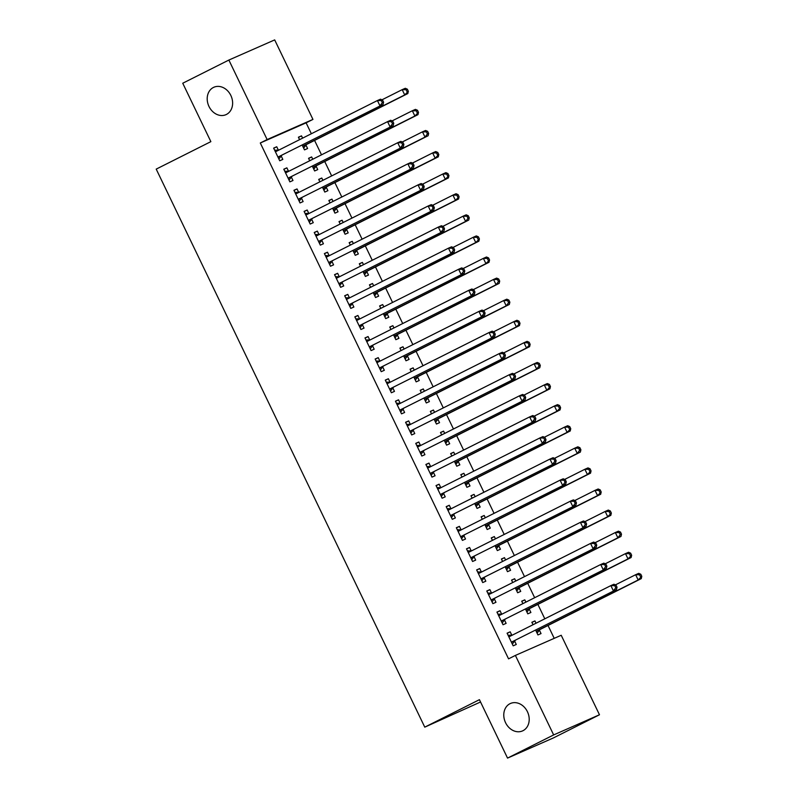<?xml version="1.0" encoding="UTF-8"?>
<svg xmlns="http://www.w3.org/2000/svg" width="798" height="798" viewBox="0 0 798 798"><rect width="100%" height="100%" fill="white"/><g stroke="black" fill="none" stroke-linecap="round" stroke-linejoin="round"><path stroke-width="1.2" d="M509.992 703.696A14.982 12.229 66.3 0 1 510.461 703.487A14.982 12.229 66.3 0 1 527.558 711.986A14.982 12.229 66.3 0 1 522.989 730.699A14.982 12.229 66.3 0 1 522.52 730.918A14.982 12.229 66.3 0 1 505.423 722.409A14.982 12.229 66.3 0 1 509.992 703.696M213.415 87.461A14.982 12.229 66.3 0 1 213.884 87.241A14.982 12.229 66.3 0 1 230.981 95.75A14.982 12.229 66.3 0 1 226.413 114.453A14.982 12.229 66.3 0 1 225.944 114.673A14.982 12.229 66.3 0 1 208.847 106.164A14.982 12.229 66.3 0 1 213.415 87.461M554.211 638.34L548.027 625.482M544.805 618.809L537.872 604.395M534.66 597.712L527.717 583.308M524.505 576.625L517.573 562.211M514.361 555.538L507.418 541.124M504.206 534.451L497.274 520.037M494.062 513.353L487.119 498.95M483.907 492.266L476.975 477.852M473.763 471.179L466.82 456.765M463.608 450.092L456.675 435.678M453.464 428.995L446.521 414.591M443.309 407.908L436.376 393.494M433.154 386.821L426.222 372.407M423.01 365.723L416.077 351.32M412.855 344.636L405.923 330.232M402.711 323.549L395.778 309.135M392.556 302.462L385.624 288.048M382.412 281.365L375.479 266.961M372.257 260.278L365.324 245.874M362.112 239.191L355.18 224.777M351.958 218.103L345.025 203.69M341.813 197.006L334.871 182.602M331.659 175.919L324.726 161.505M321.514 154.832L314.572 140.418M311.36 133.745L306.113 122.842L312.946 119.411L267.131 139.56L228.866 60.05L274.682 39.9L312.946 119.411M561.213 635.268L599.478 714.769L553.652 734.928L515.388 655.417L561.213 635.268M553.652 734.928L507.538 758.1L553.363 737.951L599.478 714.769M480.536 701.991L424.765 727.148L156.209 169.116L210.862 141.645L182.742 83.231L228.866 60.05M521.782 601.353L524.795 599.837L521.702 601.193L522.88 603.637M524.795 599.837L525.902 602.121M529.244 609.074L530.889 612.485L527.787 613.852L525.493 609.064M497.014 612.246L500.027 610.729L496.935 612.086L503.029 624.744L506.122 623.378L504.476 619.966M500.027 610.729L501.673 614.141M501.473 559.169L504.496 557.652L501.403 559.019L502.58 561.453M504.496 557.652L505.593 559.937M508.944 566.899L510.59 570.311L507.488 571.667L505.194 566.889M476.705 570.061L479.728 568.545L476.635 569.912L482.72 582.56L485.822 581.203L484.177 577.792M479.728 568.545L481.374 571.957M481.174 516.994L484.196 515.478L481.104 516.835L482.281 519.279M484.196 515.478L485.294 517.762M488.645 524.715L490.291 528.126L487.189 529.493L484.895 524.705M456.406 527.887L459.429 526.371L456.336 527.727L462.421 540.386L465.523 539.019L463.877 535.608M459.429 526.371L461.074 529.782M460.875 474.81L463.897 473.294L460.805 474.66L461.982 477.094M463.897 473.294L464.995 475.578M468.346 482.531L469.992 485.952L466.89 487.309L464.586 482.531M436.107 485.703L439.129 484.187L436.037 485.553L442.122 498.201L445.224 496.845L443.578 493.433M439.129 484.187L440.775 487.598M440.576 432.636L443.598 431.12L440.506 432.476L441.683 434.92M443.598 431.12L444.695 433.404M448.047 440.356L449.693 443.768L446.591 445.134L444.286 440.346M415.808 443.528L418.83 442.012L415.738 443.369L421.823 456.027L424.925 454.661L423.279 451.249M418.83 442.012L420.476 445.424M420.277 390.451L423.299 388.935L420.207 390.302L421.374 392.736M423.299 388.935L424.396 391.219M427.748 398.172L429.394 401.594L426.292 402.95L423.987 398.162M395.509 401.344L398.531 399.828L395.439 401.195L401.524 413.843L404.626 412.486L402.98 409.065M398.531 399.828L400.177 403.239M399.978 348.277L403 346.761L399.908 348.118L401.075 350.561M403 346.761L404.097 349.045M407.449 355.998L409.095 359.409L405.992 360.776L403.688 355.988M375.21 359.17L378.232 357.654L375.14 359.01L381.225 371.669L384.327 370.302L382.681 366.89M378.232 357.654L379.878 361.065M379.678 306.093L382.701 304.577L379.609 305.943L380.776 308.377M382.701 304.577L383.798 306.861M387.15 313.814L388.796 317.235L385.693 318.592L383.389 313.804M354.911 316.986L357.933 315.469L354.841 316.836L360.925 329.484L364.028 328.128L362.382 324.706M357.933 315.469L359.579 318.881M359.379 263.919L362.402 262.402L359.309 263.759L360.477 266.203M362.402 262.402L363.499 264.677M366.851 271.639L368.486 275.051L365.394 276.417L363.09 271.629M334.611 274.811L337.634 273.295L334.542 274.652L340.626 287.31L343.719 285.943L342.083 282.532M337.634 273.295L339.28 276.707M339.08 221.734L342.103 220.218L339.01 221.585L340.177 224.019M342.103 220.218L343.2 222.502M346.551 229.455L348.187 232.876L345.095 234.233L342.791 229.445M314.312 232.627L317.335 231.111L314.242 232.477L320.327 245.126L323.419 243.769L321.784 240.348M317.335 231.111L318.981 234.522M318.781 179.56L321.803 178.034L318.701 179.4L319.878 181.844M321.803 178.034L322.901 180.318M326.252 187.281L327.888 190.692L324.796 192.059L322.492 187.271M294.013 190.453L297.036 188.936L293.933 190.293L300.028 202.951L303.12 201.585L301.484 198.173M297.036 188.936L298.681 192.348M298.482 137.376L301.504 135.859L298.402 137.216L299.579 139.66M301.504 135.859L302.602 138.144M305.953 145.096L307.589 148.518L304.497 149.874L302.193 145.086M273.714 148.268L276.736 146.752L273.634 148.119L279.729 160.767L282.821 159.41L281.185 155.989M276.736 146.752L278.382 150.164M306.113 122.842L260.298 142.992L508.555 658.849L515.388 655.417M283.869 169.356L286.881 167.839L283.789 169.206L289.874 181.854L292.976 180.498L291.33 177.086M286.881 167.839L288.527 171.261M308.627 158.463L311.649 156.947L308.557 158.313L309.734 160.747M311.649 156.947L312.756 159.231M316.098 166.193L317.744 169.605L314.641 170.962L312.347 166.184M304.168 211.54L307.18 210.024L304.088 211.38L310.183 224.038L313.275 222.672L311.629 219.26M307.18 210.024L308.826 213.435M328.936 200.647L331.948 199.131L328.856 200.488L330.033 202.931M331.948 199.131L333.055 201.415M336.397 208.368L338.043 211.779L334.951 213.146L332.646 208.358M324.467 253.724L327.479 252.198L324.387 253.565L330.482 266.213L333.574 264.856L331.928 261.445M327.479 252.198L329.125 255.619M349.235 242.821L352.247 241.305L349.155 242.672L350.332 245.106M352.247 241.305L353.354 243.59M356.696 250.552L358.342 253.964L355.25 255.32L352.945 250.542M344.766 295.898L347.778 294.382L344.686 295.739L350.781 308.397L353.873 307.031L352.227 303.619M347.778 294.382L349.424 297.794M369.534 285.006L372.546 283.49L369.454 284.846L370.631 287.29M372.546 283.49L373.654 285.774M376.995 292.726L378.641 296.138L375.549 297.504L373.245 292.716M365.065 338.083L368.087 336.556L364.985 337.923L371.08 350.571L374.172 349.215L372.526 345.803M368.087 336.556L369.723 339.978M389.833 327.19L392.855 325.664L389.753 327.03L390.93 329.464M392.855 325.664L393.953 327.948M397.294 334.911L398.94 338.322L395.848 339.679L393.544 334.901M385.364 380.257L388.387 378.741L385.284 380.097L391.379 392.756L394.471 391.389L392.825 387.978M388.387 378.741L390.023 382.152M410.132 369.364L413.155 367.848L410.052 369.205L411.229 371.649M413.155 367.848L414.252 370.132M417.593 377.085L419.239 380.496L416.147 381.863L413.843 377.075M405.663 422.441L408.686 420.915L405.584 422.282L411.678 434.94L414.77 433.573L413.125 430.162M408.686 420.915L410.322 424.337M430.431 411.549L433.454 410.022L430.351 411.389L431.528 413.823M433.454 410.022L434.551 412.307M437.893 419.269L439.538 422.681L436.446 424.037L434.142 419.259M425.962 464.616L428.985 463.099L425.883 464.456L431.977 477.114L435.07 475.758L433.424 472.336M428.985 463.099L430.621 466.511M450.73 453.723L453.753 452.207L450.651 453.563L451.828 456.007M453.753 452.207L454.85 454.491M458.192 461.444L459.838 464.855L456.745 466.222L454.441 461.434M446.262 506.8L449.284 505.274L446.182 506.64L452.276 519.299L455.369 517.932L453.733 514.52M449.284 505.274L450.92 508.695M471.029 495.907L474.052 494.381L470.95 495.748L472.127 498.191M474.052 494.381L475.149 496.665M478.501 503.628L480.137 507.039L477.044 508.396L474.74 503.618M466.561 548.974L469.583 547.458L466.481 548.825L472.576 561.473L475.668 560.116L474.032 556.695M469.583 547.458L471.219 550.869M491.329 538.081L494.351 536.565L491.249 537.922L492.426 540.366M494.351 536.565L495.448 538.85M498.8 545.802L500.436 549.214L497.344 550.58L495.039 545.792M486.86 591.158L489.882 589.642L486.78 590.999L492.875 603.657L495.967 602.29L494.331 598.879M489.882 589.642L491.528 593.054M511.628 580.266L514.65 578.74L511.548 580.106L512.725 582.55M514.65 578.74L515.747 581.024M519.099 587.986L520.735 591.398L517.643 592.764L515.338 587.976M507.159 633.333L510.181 631.817L507.089 633.183L513.174 645.831L516.266 644.475L514.63 641.053M510.181 631.817L511.827 635.228M531.927 622.44L534.949 620.924L531.857 622.28L533.024 624.724M534.949 620.924L536.047 623.208M539.398 630.161L541.034 633.582L537.942 634.939L535.638 630.151M260.298 142.992L267.131 139.56M507.538 758.1L479.428 699.676L424.765 727.148M278.841 156.627L383.05 104.458L278.841 156.627A2.344 1.915 -113.7 0 0 278.273 157.106L278.083 157.356M382.342 102.713L379.958 105.815L377.414 100.548L380.516 99.181L382.571 100.059L381.324 100.598L382.342 102.713L383.579 102.164L382.571 100.059M275.28 151.53L275.589 151.53A2.344 1.915 -113.7 0 0 276.308 151.361L377.414 100.548L381.324 100.598M281.933 155.271A2.344 1.915 -113.7 0 0 281.375 155.74L278.881 159.011M274.632 150.184L278.682 150.164M383.05 104.458L383.579 102.164M300.327 139.281L299.4 139.291M303.649 148.119L306.143 144.847A2.344 1.915 66.3 0 1 306.701 144.378L407.818 93.566L404.726 94.922L402.182 89.655L381.983 99.81M302.851 146.463L303.041 146.214A2.344 1.915 66.3 0 1 303.609 145.735L404.726 94.922L408.347 91.271L407.339 89.167L406.092 89.705L407.11 91.82M406.092 89.705L402.182 89.655L405.284 88.289L407.339 89.167M408.347 91.271L407.818 93.566M288.986 177.725L393.205 125.545L288.986 177.725A2.344 1.915 -113.7 0 0 288.427 178.193L288.238 178.443M392.496 123.8L390.102 126.912L387.569 121.635L390.661 120.269L392.716 121.146L391.479 121.695L392.496 123.8L393.733 123.261L392.716 121.146M285.435 172.617L285.744 172.617A2.344 1.915 -113.7 0 0 286.452 172.448L387.569 121.635L391.479 121.695M292.088 176.358A2.344 1.915 -113.7 0 0 291.519 176.837L289.036 180.099M284.786 171.271L288.826 171.251M393.205 125.545L393.733 123.261M299.14 198.812L403.349 146.633L299.14 198.812A2.344 1.915 -113.7 0 0 298.572 199.281L298.382 199.53M402.641 144.887L400.257 147.999L397.713 142.722L400.815 141.366L402.87 142.234L401.633 142.782L402.641 144.887L403.878 144.348L402.87 142.234M295.579 193.705L295.888 193.705A2.344 1.915 -113.7 0 0 296.607 193.535L397.713 142.722L401.633 142.782M302.233 197.445A2.344 1.915 -113.7 0 0 301.674 197.924L299.18 201.196M294.931 192.368L298.981 192.348M403.349 146.633L403.878 144.348M310.482 160.378L309.554 160.378M313.804 169.206L316.287 165.934A2.344 1.915 66.3 0 1 316.856 165.465L417.972 114.653L414.87 116.009L412.337 110.742L392.127 120.897M313.006 167.55L313.195 167.301A2.344 1.915 66.3 0 1 313.754 166.832L414.87 116.009L418.501 112.368L417.484 110.254L416.247 110.802L417.264 112.907M416.247 110.802L412.337 110.742L415.429 109.376L417.484 110.254M418.501 112.368L417.972 114.653M320.626 181.465L319.699 181.465M323.948 190.293L326.442 187.031A2.344 1.915 66.3 0 1 327 186.552L428.117 135.74L425.025 137.106L422.481 131.83L402.282 141.984M323.15 188.637L323.34 188.388A2.344 1.915 66.3 0 1 323.908 187.919L425.025 137.106L427.409 133.994L428.646 133.456L427.638 131.341L426.401 131.889L427.409 133.994M426.401 131.889L422.481 131.83L425.583 130.473L427.638 131.341M428.646 133.456L428.117 135.74M309.285 219.899L413.504 167.73L309.285 219.899A2.344 1.915 -113.7 0 0 308.726 220.378L308.537 220.627M412.795 165.984L410.401 169.086L407.868 163.819L410.96 162.453L413.015 163.331L411.778 163.869L412.795 165.984L414.032 165.435L413.015 163.331M305.734 214.802L306.043 214.792A2.344 1.915 -113.7 0 0 306.751 214.632L407.868 163.819L411.778 163.869M312.387 218.542A2.344 1.915 -113.7 0 0 311.819 219.011L309.335 222.283M305.085 213.455L309.125 213.435M413.504 167.73L414.032 165.435M319.439 240.986L423.648 188.817L319.439 240.986A2.344 1.915 -113.7 0 0 318.871 241.465L318.681 241.714M422.94 187.071L420.556 190.173L418.022 184.907L421.115 183.54L423.169 184.418L421.933 184.966L422.94 187.071L424.177 186.523L423.169 184.418M315.878 235.889L316.188 235.889A2.344 1.915 -113.7 0 0 316.906 235.719L418.022 184.907L421.933 184.966M322.532 239.629A2.344 1.915 -113.7 0 0 321.973 240.098L319.479 243.37M315.23 234.542L319.28 234.522M423.648 188.817L424.177 186.523M330.781 202.552L329.853 202.562M334.103 211.39L336.586 208.118A2.344 1.915 66.3 0 1 337.155 207.65L438.272 156.837L435.169 158.194L432.636 152.917L412.426 163.081M333.305 209.734L333.494 209.475A2.344 1.915 66.3 0 1 334.053 209.006L435.169 158.194L438.8 154.543L437.783 152.438L436.546 152.977L437.563 155.091M436.546 152.977L432.636 152.917L435.728 151.56L437.783 152.438M438.8 154.543L438.272 156.837M340.926 223.649L339.998 223.649M344.247 232.477L346.741 229.206A2.344 1.915 66.3 0 1 347.3 228.737L448.416 177.924L445.324 179.281L442.79 174.014L422.581 184.168M343.449 230.822L343.639 230.572A2.344 1.915 66.3 0 1 344.207 230.093L445.324 179.281L448.945 175.63L447.937 173.525L446.7 174.064L447.708 176.178M446.7 174.064L442.79 174.014L445.883 172.647L447.937 173.525M448.945 175.63L448.416 177.924M329.594 262.083L433.803 209.904L329.594 262.083A2.344 1.915 -113.7 0 0 329.025 262.552L328.836 262.801M433.095 208.158L430.701 211.271L428.167 205.994L431.259 204.637L433.314 205.505L432.077 206.054L433.095 208.158L434.331 207.62L433.314 205.505M326.033 256.976L326.342 256.976A2.344 1.915 -113.7 0 0 327.05 256.806L428.167 205.994L432.077 206.054M332.686 260.717A2.344 1.915 -113.7 0 0 332.118 261.195L329.634 264.457M325.385 255.629L329.424 255.609M433.803 209.904L434.331 207.62M351.08 244.737L350.152 244.737M354.402 253.565L356.886 250.293A2.344 1.915 66.3 0 1 357.454 249.824L458.571 199.011L455.468 200.378L452.935 195.101L432.725 205.256M353.604 251.909L353.793 251.659A2.344 1.915 66.3 0 1 354.362 251.19L455.468 200.378L459.099 196.727L458.082 194.612L456.845 195.161L457.862 197.266M456.845 195.161L452.935 195.101L456.027 193.734L458.082 194.612M459.099 196.727L458.571 199.011M339.739 283.17L443.947 230.991L339.739 283.17A2.344 1.915 -113.7 0 0 339.18 283.639L338.98 283.889M443.239 229.245L440.855 232.358L438.321 227.081L441.414 225.724L443.469 226.592L442.232 227.141L443.239 229.245L444.486 228.707L443.469 226.592M336.177 278.063L336.487 278.063A2.344 1.915 -113.7 0 0 337.205 277.894L438.321 227.081L442.232 227.141M342.831 281.804A2.344 1.915 -113.7 0 0 342.272 282.283L339.778 285.554M335.529 276.726L339.579 276.707M443.947 230.991L444.486 228.707M361.225 265.824L360.297 265.824M364.546 274.662L367.04 271.39A2.344 1.915 66.3 0 1 367.599 270.911L468.715 220.098L465.623 221.465L463.089 216.188L442.88 226.343M363.748 272.996L363.938 272.746A2.344 1.915 66.3 0 1 364.506 272.278L465.623 221.465L468.007 218.353L469.254 217.814L468.236 215.699L467 216.248L468.007 218.353M467 216.248L463.089 216.188L466.182 214.832L468.236 215.699M469.254 217.814L468.715 220.098M349.893 304.257L454.102 252.088L349.893 304.257A2.344 1.915 -113.7 0 0 349.325 304.736L349.135 304.986M453.394 250.343L451.01 253.445L448.466 248.178L451.558 246.811L453.613 247.689L452.376 248.228L453.394 250.343L454.631 249.794L453.613 247.689M346.332 299.16L346.641 299.15A2.344 1.915 -113.7 0 0 347.349 298.991L448.466 248.178L452.376 248.228M352.985 302.901A2.344 1.915 -113.7 0 0 352.417 303.37L349.933 306.641M345.684 297.814L349.724 297.794M454.102 252.088L454.631 249.794M360.038 325.345L464.246 273.175L360.038 325.345A2.344 1.915 -113.7 0 0 359.479 325.823L359.28 326.073M463.538 271.43L461.154 274.532L458.621 269.265L461.713 267.899L463.768 268.776L462.531 269.325L463.538 271.43L464.785 270.881L463.768 268.776M356.477 320.247L356.786 320.247A2.344 1.915 -113.7 0 0 357.504 320.078L458.621 269.265L462.531 269.325M363.13 323.988A2.344 1.915 -113.7 0 0 362.571 324.457L360.078 327.729M355.828 318.901L359.878 318.881M464.246 273.175L464.785 270.881M370.192 346.442L474.401 294.262L370.192 346.442A2.344 1.915 -113.7 0 0 369.624 346.911L369.434 347.16M473.693 292.517L471.309 295.629L468.765 290.352L471.867 288.996L473.912 289.864L472.675 290.412L473.693 292.517L474.93 291.978L473.912 289.864M366.631 341.335L366.94 341.335A2.344 1.915 -113.7 0 0 367.649 341.165L468.765 290.352L472.675 290.412M373.284 345.075A2.344 1.915 -113.7 0 0 372.716 345.554L370.232 348.816M365.983 339.988L370.023 339.968M474.401 294.262L474.93 291.978M380.337 367.529L484.546 315.35L380.337 367.529A2.344 1.915 -113.7 0 0 379.778 367.998L379.579 368.247M483.837 313.614L481.453 316.716L478.92 311.439L482.012 310.083L484.067 310.961L482.83 311.499L483.837 313.614L485.084 313.065L484.067 310.961M376.776 362.422L377.095 362.422A2.344 1.915 -113.7 0 0 377.803 362.252L478.92 311.439L482.83 311.499M383.439 366.162A2.344 1.915 -113.7 0 0 382.87 366.641L380.377 369.913M376.137 361.085L380.177 361.065M484.546 315.35L485.084 313.065M390.491 388.616L494.7 336.447L390.491 388.616A2.344 1.915 -113.7 0 0 389.923 389.095L389.733 389.344M493.992 334.701L491.608 337.803L489.064 332.537L492.166 331.17L494.211 332.048L492.974 332.586L493.992 334.701L495.229 334.153L494.211 332.048M386.93 383.519L387.239 383.519A2.344 1.915 -113.7 0 0 387.948 383.349L489.064 332.537L492.974 332.586M393.584 387.259A2.344 1.915 -113.7 0 0 393.025 387.728L390.531 391M386.282 382.172L390.322 382.152M494.7 336.447L495.229 334.153M400.636 409.703L504.855 357.534L400.636 409.703A2.344 1.915 -113.7 0 0 400.077 410.182L399.888 410.431M504.146 355.788L501.752 358.891L499.219 353.624L502.311 352.257L504.366 353.135L503.129 353.684L504.146 355.788L505.383 355.24L504.366 353.135M397.075 404.606L397.394 404.606A2.344 1.915 -113.7 0 0 398.102 404.436L499.219 353.624L503.129 353.684M403.738 408.347A2.344 1.915 -113.7 0 0 403.17 408.815L400.686 412.087M396.436 403.259L400.476 403.239M504.855 357.534L505.383 355.24M410.79 430.8L514.999 378.621L410.79 430.8A2.344 1.915 -113.7 0 0 410.222 431.269L410.032 431.519M514.291 376.875L511.907 379.988L509.363 374.711L512.466 373.354L514.51 374.222L513.274 374.771L514.291 376.875L515.528 376.337L514.51 374.222M407.229 425.693L407.539 425.693A2.344 1.915 -113.7 0 0 408.247 425.524L509.363 374.711L513.274 374.771M413.883 429.434A2.344 1.915 -113.7 0 0 413.324 429.913L410.83 433.174M406.581 424.346L410.621 424.337M514.999 378.621L515.528 376.337M420.935 451.887L525.154 399.708L420.935 451.887A2.344 1.915 -113.7 0 0 420.376 452.356L420.187 452.616M524.446 397.973L522.052 401.075L519.518 395.798L522.61 394.441L524.665 395.319L523.428 395.858L524.446 397.973L525.683 397.424L524.665 395.319M417.374 446.78L417.693 446.78A2.344 1.915 -113.7 0 0 418.401 446.611L519.518 395.798L523.428 395.858M424.037 450.531A2.344 1.915 -113.7 0 0 423.469 451L420.985 454.271M416.736 445.444L420.775 445.424M525.154 399.708L525.683 397.424M431.09 472.975L535.298 420.805L431.09 472.975A2.344 1.915 -113.7 0 0 430.521 473.453L430.331 473.703M534.59 419.06L532.206 422.162L529.663 416.895L532.765 415.529L534.82 416.406L533.573 416.945L534.59 419.06L535.827 418.511L534.82 416.406M427.529 467.877L427.838 467.877A2.344 1.915 -113.7 0 0 428.546 467.708L529.663 416.895L533.573 416.945M434.182 471.618A2.344 1.915 -113.7 0 0 433.623 472.087L431.129 475.359M426.88 466.531L430.93 466.511M535.298 420.805L535.827 418.511M371.379 286.911L370.452 286.921M374.701 295.749L377.185 292.477A2.344 1.915 66.3 0 1 377.753 292.008L478.87 241.196L475.768 242.552L473.234 237.285L453.025 247.44M373.903 294.093L374.092 293.844A2.344 1.915 66.3 0 1 374.661 293.365L475.768 242.552L479.399 238.901L478.381 236.797L477.144 237.335L478.162 239.45M477.144 237.335L473.234 237.285L476.326 235.919L478.381 236.797M479.399 238.901L478.87 241.196M381.524 308.008L380.596 308.008M384.845 316.836L387.339 313.564A2.344 1.915 66.3 0 1 387.898 313.095L489.014 262.283L485.922 263.639L483.389 258.372L463.179 268.527M384.047 315.18L384.247 314.931A2.344 1.915 66.3 0 1 384.806 314.452L485.922 263.639L489.553 259.988L488.536 257.884L487.299 258.432L488.306 260.537M487.299 258.432L483.389 258.372L486.481 257.006L488.536 257.884M489.553 259.988L489.014 262.283M391.678 329.095L390.751 329.095M395 337.923L397.484 334.661A2.344 1.915 66.3 0 1 398.052 334.182L499.169 283.37L496.077 284.736L493.533 279.46L473.324 289.614M394.202 336.267L394.392 336.018A2.344 1.915 66.3 0 1 394.96 335.549L496.077 284.736L498.461 281.624L499.698 281.086L498.68 278.971L497.443 279.519L498.461 281.624M497.443 279.519L493.533 279.46L496.635 278.103L498.68 278.971M499.698 281.086L499.169 283.37M401.823 350.182L400.905 350.192M405.145 359.02L407.638 355.748A2.344 1.915 66.3 0 1 408.207 355.27L509.314 304.457L506.221 305.824L503.688 300.547L483.478 310.701M404.347 357.354L404.546 357.105A2.344 1.915 66.3 0 1 405.105 356.636L506.221 305.824L508.605 302.711L509.852 302.173L508.835 300.058L507.598 300.607L508.605 302.711M507.598 300.607L503.688 300.547L506.78 299.19L508.835 300.058M509.852 302.173L509.314 304.457M411.977 371.269L411.05 371.279M415.299 380.107L417.783 376.836A2.344 1.915 66.3 0 1 418.351 376.367L519.468 325.554L516.376 326.911L513.832 321.644L493.623 331.798M414.501 378.452L414.691 378.202A2.344 1.915 66.3 0 1 415.259 377.723L516.376 326.911L519.997 323.26L518.979 321.155L517.742 321.694L518.76 323.808M517.742 321.694L513.832 321.644L516.934 320.277L518.979 321.155M519.997 323.26L519.468 325.554M422.122 392.367L421.204 392.367M425.444 401.195L427.937 397.923A2.344 1.915 66.3 0 1 428.506 397.454L529.613 346.641L526.52 347.998L523.987 342.731L503.777 352.886M424.656 399.539L424.845 399.289A2.344 1.915 66.3 0 1 425.404 398.81L526.52 347.998L530.151 344.347L529.134 342.242L527.897 342.791L528.914 344.896M527.897 342.791L523.987 342.731L527.079 341.364L529.134 342.242M530.151 344.347L529.613 346.641M432.277 413.454L431.349 413.454M435.598 422.282L438.092 419.02A2.344 1.915 66.3 0 1 438.651 418.541L539.767 367.728L536.675 369.095L534.131 363.818L513.922 373.973M434.8 420.626L434.99 420.376A2.344 1.915 66.3 0 1 435.558 419.908L536.675 369.095L539.059 365.983L540.296 365.444L539.278 363.329L538.042 363.878L539.059 365.983M538.042 363.878L534.131 363.818L537.234 362.462L539.278 363.329M540.296 365.444L539.767 367.728M442.421 434.541L441.503 434.551M445.753 443.379L448.237 440.107A2.344 1.915 66.3 0 1 448.805 439.628L549.922 388.816L546.82 390.182L544.286 384.905L524.077 395.06M444.955 441.713L445.144 441.464A2.344 1.915 66.3 0 1 445.703 440.995L546.82 390.182L550.45 386.531L549.433 384.417L548.196 384.965L549.214 387.08M548.196 384.965L544.286 384.905L547.378 383.549L549.433 384.417M550.45 386.531L549.922 388.816M452.576 455.628L451.648 455.638M455.897 464.466L458.391 461.194A2.344 1.915 66.3 0 1 458.95 460.725L560.066 409.913L556.974 411.269L554.43 406.002L534.221 416.157M455.099 462.81L455.289 462.561A2.344 1.915 66.3 0 1 455.858 462.082L556.974 411.269L560.595 407.618L559.578 405.514L558.341 406.052L559.358 408.167M558.341 406.052L554.43 406.002L557.533 404.636L559.578 405.514M560.595 407.618L560.066 409.913M441.234 494.072L545.453 441.893L441.234 494.072A2.344 1.915 -113.7 0 0 440.676 494.541L440.486 494.79M544.745 440.147L542.351 443.249L539.817 437.982L542.909 436.616L544.964 437.494L543.727 438.042L544.745 440.147L545.982 439.598L544.964 437.494M437.683 488.965L437.992 488.965A2.344 1.915 -113.7 0 0 438.701 488.795L539.817 437.982L543.727 438.042M444.336 492.705A2.344 1.915 -113.7 0 0 443.768 493.174L441.284 496.446M437.035 487.618L441.075 487.598M545.453 441.893L545.982 439.598M462.72 476.725L461.803 476.725M466.052 485.553L468.536 482.281A2.344 1.915 66.3 0 1 469.104 481.812L570.221 431L567.119 432.356L564.585 427.09L544.376 437.244M465.254 483.897L465.443 483.648A2.344 1.915 66.3 0 1 466.002 483.169L567.119 432.356L570.75 428.706L569.732 426.601L568.495 427.149L569.513 429.254M568.495 427.149L564.585 427.09L567.677 425.723L569.732 426.601M570.75 428.706L570.221 431M451.389 515.159L555.598 462.98L451.389 515.159A2.344 1.915 -113.7 0 0 450.82 515.628L450.631 515.877M554.889 461.234L552.505 464.346L549.962 459.069L553.064 457.713L555.119 458.581L553.872 459.129L554.889 461.234L556.126 460.695L555.119 458.581M447.828 510.052L448.137 510.052A2.344 1.915 -113.7 0 0 448.845 509.882L549.962 459.069L553.872 459.129M454.481 513.792A2.344 1.915 -113.7 0 0 453.922 514.271L451.429 517.533M447.179 508.705L451.229 508.695M555.598 462.98L556.126 460.695M472.875 497.812L471.947 497.812M476.197 506.64L478.69 503.378A2.344 1.915 66.3 0 1 479.249 502.9L580.365 452.087L577.273 453.454L574.73 448.177L554.52 458.331M475.399 504.984L475.588 504.735A2.344 1.915 66.3 0 1 476.157 504.266L577.273 453.454L579.657 450.341L580.894 449.803L579.887 447.688L578.64 448.237L579.657 450.341M578.64 448.237L574.73 448.177L577.832 446.82L579.887 447.688M580.894 449.803L580.365 452.087M461.533 536.246L565.752 484.077L461.533 536.246A2.344 1.915 -113.7 0 0 460.975 536.715L460.785 536.974M565.044 482.331L562.65 485.433L560.116 480.157L563.208 478.8L565.263 479.678L564.026 480.216L565.044 482.331L566.281 481.783L565.263 479.678M457.982 531.139L458.291 531.139A2.344 1.915 -113.7 0 0 459 530.979L560.116 480.157L564.026 480.216M464.636 534.889A2.344 1.915 -113.7 0 0 464.067 535.358L461.583 538.63M457.334 529.802L461.374 529.782M565.752 484.077L566.281 481.783M483.019 518.9L482.102 518.909M486.351 527.737L488.835 524.466A2.344 1.915 66.3 0 1 489.403 523.987L590.52 473.174L587.418 474.541L584.884 469.264L564.675 479.418M485.553 526.082L485.743 525.822A2.344 1.915 66.3 0 1 486.301 525.353L587.418 474.541L591.049 470.89L590.031 468.785L588.794 469.324L589.812 471.438M588.794 469.324L584.884 469.264L587.976 467.907L590.031 468.785M591.049 470.89L590.52 473.174M471.688 557.333L575.897 505.164L471.688 557.333A2.344 1.915 -113.7 0 0 471.119 557.812L470.93 558.061M575.188 503.418L572.804 506.521L570.261 501.254L573.363 499.887L575.418 500.765L574.171 501.304L575.188 503.418L576.425 502.87L575.418 500.765M468.127 552.236L468.436 552.236A2.344 1.915 -113.7 0 0 469.154 552.066L570.261 501.254L574.171 501.304M474.78 555.977A2.344 1.915 -113.7 0 0 474.221 556.445L471.728 559.717M467.478 550.889L471.528 550.869M575.897 505.164L576.425 502.87M493.174 539.987L492.246 539.997M496.496 548.825L498.989 545.553A2.344 1.915 66.3 0 1 499.548 545.084L600.665 494.271L597.572 495.628L595.029 490.361L574.829 500.516M495.698 547.169L495.887 546.919A2.344 1.915 66.3 0 1 496.456 546.44L597.572 495.628L601.193 491.977L600.186 489.872L598.939 490.411L599.956 492.526M598.939 490.411L595.029 490.361L598.131 488.994L600.186 489.872M601.193 491.977L600.665 494.271M481.832 578.43L586.051 526.251L481.832 578.43A2.344 1.915 -113.7 0 0 481.274 578.899L481.084 579.149M585.343 524.505L582.949 527.618L580.415 522.341L583.508 520.974L585.562 521.852L584.326 522.401L585.343 524.505L586.58 523.967L585.562 521.852M478.281 573.323L478.591 573.323A2.344 1.915 -113.7 0 0 479.299 573.154L580.415 522.341L584.326 522.401M484.935 577.064A2.344 1.915 -113.7 0 0 484.366 577.533L481.882 580.804M477.633 571.976L481.673 571.957M586.051 526.251L586.58 523.967M503.319 561.084L502.401 561.084M506.65 569.912L509.134 566.64A2.344 1.915 66.3 0 1 509.703 566.171L610.819 515.358L607.717 516.715L605.183 511.448L584.974 521.603M505.852 568.256L506.042 568.006A2.344 1.915 66.3 0 1 506.6 567.538L607.717 516.715L611.348 513.064L610.33 510.959L609.093 511.508L610.111 513.613M609.093 511.508L605.183 511.448L608.275 510.082L610.33 510.959M611.348 513.064L610.819 515.358M491.987 599.517L596.196 547.338L491.987 599.517A2.344 1.915 -113.7 0 0 491.418 599.986L491.229 600.236M595.488 545.593L593.104 548.705L590.56 543.428L593.662 542.071L595.717 542.939L594.48 543.488L595.488 545.593L596.724 545.054L595.717 542.939M488.426 594.41L488.735 594.41A2.344 1.915 -113.7 0 0 489.453 594.241L590.56 543.428L594.48 543.488M495.079 598.151A2.344 1.915 -113.7 0 0 494.521 598.63L492.027 601.892M487.778 593.064L491.827 593.054M596.196 547.338L596.724 545.054M513.473 582.171L512.545 582.171M516.795 590.999L519.289 587.737A2.344 1.915 66.3 0 1 519.847 587.258L620.964 536.446L617.871 537.812L615.328 532.535L595.128 542.69M515.997 589.343L516.186 589.094A2.344 1.915 66.3 0 1 516.755 588.625L617.871 537.812L620.255 534.7L621.492 534.161L620.485 532.047L619.238 532.595L620.255 534.7M619.238 532.595L615.328 532.535L618.43 531.179L620.485 532.047M621.492 534.161L620.964 536.446M502.132 620.605L606.35 568.435L502.132 620.605A2.344 1.915 -113.7 0 0 501.573 621.083L501.383 621.333M605.642 566.69L603.248 569.792L600.714 564.515L603.807 563.159L605.862 564.036L604.625 564.575L605.642 566.69L606.879 566.141L605.862 564.036M498.58 615.507L498.89 615.497A2.344 1.915 -113.7 0 0 499.598 615.338L600.714 564.515L604.625 564.575M505.234 619.248A2.344 1.915 -113.7 0 0 504.665 619.717L502.181 622.989M497.932 614.161L501.972 614.141M606.35 568.435L606.879 566.141M523.628 603.258L522.7 603.268M526.949 612.096L529.433 608.824A2.344 1.915 66.3 0 1 530.002 608.355L631.118 557.533L628.016 558.899L625.482 553.622L605.273 563.777M526.151 610.44L526.341 610.181A2.344 1.915 66.3 0 1 526.899 609.712L628.016 558.899L631.647 555.248L630.629 553.144L629.393 553.682L630.41 555.797M629.393 553.682L625.482 553.622L628.575 552.266L630.629 553.144M631.647 555.248L631.118 557.533M512.286 641.692L616.495 589.523L512.286 641.692A2.344 1.915 -113.7 0 0 511.718 642.171L511.528 642.42M615.787 587.777L613.403 590.879L610.869 585.612L613.961 584.246L616.016 585.124L614.779 585.672L615.787 587.777L617.024 587.228L616.016 585.124M508.725 636.595L509.034 636.595A2.344 1.915 -113.7 0 0 509.752 636.425L610.869 585.612L614.779 585.672M515.378 640.335A2.344 1.915 -113.7 0 0 514.82 640.804L512.326 644.076M508.077 635.248L512.126 635.228M616.495 589.523L617.024 587.228M533.772 624.355L532.845 624.355M537.094 633.183L539.588 629.911A2.344 1.915 66.3 0 1 540.146 629.442L641.263 578.63L638.171 579.986L635.637 574.72L615.428 584.874M536.296 631.527L536.485 631.278A2.344 1.915 66.3 0 1 537.054 630.799L638.171 579.986L641.792 576.336L640.784 574.231L639.547 574.769L640.555 576.884M639.547 574.769L635.637 574.72L638.729 573.353L640.784 574.231M641.792 576.336L641.263 578.63M275.589 151.53L278.612 150.194M278.273 157.106L281.375 155.74M306.143 144.847L303.041 146.214M306.701 144.378L303.609 145.735M285.744 172.617L288.756 171.291M288.427 178.193L291.519 176.837M295.888 193.705L298.911 192.378M298.572 199.281L301.674 197.924M316.287 165.934L313.195 167.301M316.856 165.465L313.754 166.832M326.442 187.031L323.34 188.388M327 186.552L323.908 187.919M306.043 214.792L309.065 213.465M308.726 220.378L311.819 219.011M316.188 235.889L319.21 234.562M318.871 241.465L321.973 240.098M336.586 208.118L333.494 209.475M337.155 207.65L334.053 209.006M346.741 229.206L343.639 230.572M347.3 228.737L344.207 230.093M326.342 256.976L329.365 255.649M329.025 262.552L332.118 261.195M356.886 250.293L353.793 251.659M357.454 249.824L354.362 251.19M336.487 278.063L339.509 276.736M339.18 283.639L342.272 282.283M367.04 271.39L363.938 272.746M367.599 270.911L364.506 272.278M346.641 299.15L349.664 297.824M349.325 304.736L352.417 303.37M356.786 320.247L359.808 318.921M359.479 325.823L362.571 324.457M366.94 341.335L369.963 340.008M369.624 346.911L372.716 345.554M377.095 362.422L380.107 361.095M379.778 367.998L382.87 366.641M387.239 383.519L390.262 382.182M389.923 389.095L393.025 387.728M397.394 404.606L400.406 403.279M400.077 410.182L403.17 408.815M407.539 425.693L410.561 424.366M410.222 431.269L413.324 429.913M417.693 446.78L420.706 445.454M420.376 452.356L423.469 451M427.838 467.877L430.86 466.541M430.521 473.453L433.623 472.087M377.185 292.477L374.092 293.844M377.753 292.008L374.661 293.365M387.339 313.564L384.247 314.931M387.898 313.095L384.806 314.452M397.484 334.661L394.392 336.018M398.052 334.182L394.96 335.549M407.638 355.748L404.546 357.105M408.207 355.27L405.105 356.636M417.783 376.836L414.691 378.202M418.351 376.367L415.259 377.723M427.937 397.923L424.845 399.289M428.506 397.454L425.404 398.81M438.092 419.02L434.99 420.376M438.651 418.541L435.558 419.908M448.237 440.107L445.144 441.464M448.805 439.628L445.703 440.995M458.391 461.194L455.289 462.561M458.95 460.725L455.858 462.082M437.992 488.965L441.005 487.638M440.676 494.541L443.768 493.174M468.536 482.281L465.443 483.648M469.104 481.812L466.002 483.169M448.137 510.052L451.159 508.725M450.82 515.628L453.922 514.271M478.69 503.378L475.588 504.735M479.249 502.9L476.157 504.266M458.291 531.139L461.304 529.812M460.975 536.715L464.067 535.358M488.835 524.466L485.743 525.822M489.403 523.987L486.301 525.353M468.436 552.236L471.458 550.899M471.119 557.812L474.221 556.445M498.989 545.553L495.887 546.919M499.548 545.084L496.456 546.44M478.591 573.323L481.603 571.996M481.274 578.899L484.366 577.533M509.134 566.64L506.042 568.006M509.703 566.171L506.6 567.538M488.735 594.41L491.758 593.084M491.418 599.986L494.521 598.63M519.289 587.737L516.186 589.094M519.847 587.258L516.755 588.625M498.89 615.497L501.912 614.171M501.573 621.083L504.665 619.717M529.433 608.824L526.341 610.181M530.002 608.355L526.899 609.712M509.034 636.595L512.057 635.268M511.718 642.171L514.82 640.804M539.588 629.911L536.485 631.278M540.146 629.442L537.054 630.799"/></g></svg>

